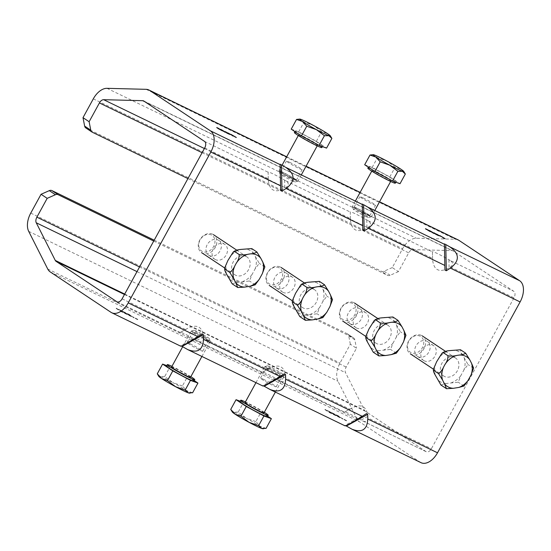 <?xml version="1.0" encoding="UTF-8"?>
<svg xmlns="http://www.w3.org/2000/svg" width="551" height="551" viewBox="0 0 551 551"><rect width="100%" height="100%" fill="white"/><g stroke="black" fill="none" stroke-linecap="round" stroke-linejoin="round"><path stroke-width="0.41" stroke-dasharray="2.75 2.07" d="M268.296 180.26C269.549 190.694 275.045 193.36 284.798 188.256L286.127 187.409C289.02 185.164 288.972 182.994 285.983 180.886L284.619 180.101C274.639 174.453 269.143 171.788 268.123 172.105L268.296 180.26L268.123 172.105M350.45 220.083C351.696 230.511 357.2 233.176 366.952 228.08L368.282 227.232C371.167 224.987 371.126 222.811 368.137 220.71L366.773 219.925C356.793 214.277 351.29 211.612 350.278 211.928L350.45 220.083L350.278 211.928M289.743 162.338A8.954 0.585 -151.3 0 1 298.008 166.801A8.954 0.585 -151.3 0 1 302.12 169.646A8.954 0.585 -151.3 0 1 293.986 165.858A8.954 0.585 -151.3 0 1 286.417 161.05A8.954 0.585 -151.3 0 1 289.743 162.338M363.199 197.947A8.954 0.585 -151.3 0 1 371.464 202.403A8.954 0.585 -151.3 0 1 375.575 205.248A8.954 0.585 -151.3 0 1 367.441 201.466A8.954 0.585 -151.3 0 1 359.872 196.652A8.954 0.585 -151.3 0 1 363.199 197.947M458.15 239.899A17.508 10.559 -64.1 0 0 455.367 239.244L416.28 238.246A17.508 10.559 -64.1 0 0 402.581 248.77L392.284 267.579L398.407 271.65L408.704 252.84A5.386 3.251 115.9 0 1 412.919 249.603L452.006 250.602A5.386 3.251 115.9 0 1 452.86 250.808A5.386 3.251 115.9 0 1 453.094 250.939L513.842 291.334A5.386 3.251 115.9 0 1 513.987 297.864L431.385 448.734A5.386 3.251 115.9 0 1 426.316 451.772A5.386 3.251 115.9 0 1 426.081 451.634L365.327 411.239A5.386 3.251 115.9 0 1 364.555 410.337L345.532 372.696A5.386 3.251 115.9 0 1 346.166 367.069L356.463 348.266L350.34 344.196L340.043 362.999A17.508 10.559 -64.1 0 0 337.977 381.271L357 418.912A17.508 10.559 -64.1 0 0 359.521 421.846L420.275 462.248A17.508 10.559 -64.1 0 0 421.026 462.675M450.291 260.527L448.927 259.748C438.947 254.101 433.444 251.435 432.425 251.745L432.604 259.907C433.851 270.334 439.354 273 449.099 267.903L450.429 267.056C453.321 264.811 453.273 262.634 450.291 260.527L513.842 291.334M357.392 208.554A8.954 0.585 28.7 0 0 354.066 207.259A8.954 0.585 28.7 0 0 361.635 212.073A8.954 0.585 28.7 0 0 369.762 215.861A8.954 0.585 28.7 0 0 365.657 213.01A8.954 0.585 28.7 0 0 357.392 208.554M283.937 172.945A8.954 0.585 28.7 0 0 280.611 171.657A8.954 0.585 28.7 0 0 288.18 176.465A8.954 0.585 28.7 0 0 296.314 180.253A8.954 0.585 28.7 0 0 292.202 177.408A8.954 0.585 28.7 0 0 283.937 172.945M367.834 417.927L367.792 416.411C366.732 406.528 361.649 403.614 352.544 407.678L344.719 411.962C346.29 412.031 351.772 414.724 361.167 420.048L362.978 421.067C366.029 422.252 367.648 421.205 367.834 417.927L431.385 448.734M285.68 378.103L285.638 376.595C284.578 366.711 279.495 363.798 270.389 367.854L262.565 372.139C264.143 372.207 269.618 374.9 279.013 380.224L280.824 381.244C283.875 382.428 285.494 381.382 285.68 378.103L349.968 409.262M203.526 338.28L203.491 336.771C202.424 326.888 197.341 323.974 188.242 328.031L180.411 332.322C181.988 332.384 187.471 335.077 196.859 340.401L198.67 341.42C201.728 342.605 203.347 341.558 203.526 338.28L267.814 369.445M277.029 288.373A8.954 7.115 123.6 0 0 287.498 284.075A8.954 7.115 123.6 0 0 286.286 273.089A8.954 7.115 123.6 0 0 275.397 276.588A8.954 7.115 123.6 0 0 276.361 287.987A8.954 7.115 123.6 0 0 277.029 288.373M418.14 356.766A8.954 7.115 123.6 0 0 428.609 352.475A8.954 7.115 123.6 0 0 427.397 341.489A8.954 7.115 123.6 0 0 416.508 344.988A8.954 7.115 123.6 0 0 417.472 356.387A8.954 7.115 123.6 0 0 418.14 356.766M350.484 323.974A8.954 7.115 123.6 0 0 360.953 319.676A8.954 7.115 123.6 0 0 359.741 308.691A8.954 7.115 123.6 0 0 348.852 312.197A8.954 7.115 123.6 0 0 349.816 323.595A8.954 7.115 123.6 0 0 350.484 323.974M209.373 255.574A8.954 7.115 123.6 0 0 219.842 251.277A8.954 7.115 123.6 0 0 218.63 240.291A8.954 7.115 123.6 0 0 207.741 243.797A8.954 7.115 123.6 0 0 208.705 255.196A8.954 7.115 123.6 0 0 209.373 255.574M202.017 334.071L180.714 345.739L181.486 346.076M284.171 373.895L262.868 385.555L263.64 385.9M202.121 334.009L180.714 345.739L180.756 346.207M284.275 373.833L262.868 385.555L262.91 386.031M366.319 413.718L345.022 425.379L345.794 425.723M366.422 413.656L345.022 425.379L345.064 425.854M346.476 420.833L343.796 419.435L346.476 420.833M324.904 409.627L329.126 412.43L342.846 419.084L338.762 416.37L325.042 409.717M137.716 319.635L135.029 318.244L137.716 319.635M116.144 308.436L120.359 311.239L134.079 317.886L129.864 315.082L116.275 308.526M263.819 379.46A8.954 0.585 28.7 0 0 260.492 378.172A8.954 0.585 28.7 0 0 268.061 382.979A8.954 0.585 28.7 0 0 276.196 386.768A8.954 0.585 28.7 0 0 272.091 383.923A8.954 0.585 28.7 0 0 263.819 379.46M190.37 343.858A8.954 0.585 28.7 0 0 187.037 342.564A8.954 0.585 28.7 0 0 194.606 347.378A8.954 0.585 28.7 0 0 202.74 351.159A8.954 0.585 28.7 0 0 198.635 348.315A8.954 0.585 28.7 0 0 190.37 343.858M269.632 368.853A8.954 0.585 -151.3 0 1 277.897 373.309A8.954 0.585 -151.3 0 1 282.002 376.161A8.954 0.585 -151.3 0 1 273.868 372.373A8.954 0.585 -151.3 0 1 266.298 367.558A8.954 0.585 -151.3 0 1 269.632 368.853M196.177 333.245A8.954 0.585 -151.3 0 1 204.442 337.708A8.954 0.585 -151.3 0 1 208.547 340.552A8.954 0.585 -151.3 0 1 200.419 336.764A8.954 0.585 -151.3 0 1 192.85 331.957A8.954 0.585 -151.3 0 1 196.177 333.245M345.029 419.821L346.2 420.482L344.292 419.676L346.076 420.716L344.898 420.062M345.091 419.869L346.083 420.42L344.967 420.103M346.607 420.599L343.92 419.201L346.607 420.599M346.51 420.551L344.038 419.27L346.51 420.551M346.379 420.785L343.914 419.504L346.379 420.785M325.173 409.483L329.25 412.196L342.97 418.85L338.624 416.28M338.755 416.039L325.035 409.393M334.774 414.779L332.838 413.842M332.969 413.608L328.995 411.631M332.976 413.932L334.912 414.869M335.036 414.634L338.755 417.079M337.901 416.322L334.967 414.869L337.77 416.232M337.901 415.991L334.967 414.869M329.849 412.389L332.783 413.835L329.98 412.479M330.111 412.244L332.783 413.835M329.126 411.397L334.905 414.545M338.886 416.838L333.107 413.698M335.098 414.634L341.393 417.913L335.098 414.958M335.228 414.724L338.032 416.081M332.914 413.601L326.619 410.323L332.652 413.746M332.776 413.512L329.973 412.155M136.262 318.63L137.44 319.291L135.525 318.478L137.309 319.525L136.131 318.864M136.331 318.678L137.192 319.463L136.2 318.912M137.846 319.401L135.16 318.01L137.846 319.401M137.75 319.353L135.277 318.072L137.75 319.353M137.619 319.594L135.147 318.306L137.619 319.594M116.406 308.284L120.49 311.005L134.21 317.651L129.864 315.082M129.995 314.848L116.275 308.195M124.209 312.734L126.145 313.677M126.275 313.436L129.995 315.881M126.014 313.588L124.078 312.644M124.209 312.41L120.228 310.44M121.082 311.198L124.023 312.644L121.22 311.287M121.344 311.053L124.023 312.644M129.141 315.124L126.2 313.677L129.003 315.034M129.134 314.8L126.2 313.677M130.119 315.647L124.34 312.5M120.359 310.206L126.138 313.347M124.147 312.41L117.852 309.132L123.885 312.555M124.016 312.321L121.213 310.964M126.331 313.443L132.626 316.722L126.337 313.767M126.468 313.533L129.271 314.89M221.357 130.002L221.226 130.243C220.111 129.547 220.035 129.402 220.992 129.802L224.367 131.758C225.476 132.447 225.552 132.591 224.594 132.199L221.226 130.243C220.111 129.547 220.035 129.402 220.992 129.802L221.013 129.774M224.443 131.62L224.367 131.758C225.476 132.447 225.552 132.591 224.594 132.199L224.725 131.958M221.509 129.822L221.02 129.946L224.581 132.054L221.089 129.822M224.209 131.937L224.705 131.82M445.098 238.686L443.927 238.5L439.588 235.773L444.567 238.514M430.035 231.689L425.372 228.927L430.124 231.523M428.65 230.545L428.196 230.518M425.847 228.996L425.482 228.72M440.111 236.331L436.413 234.285L440.194 236.179M436.936 234.389L436.53 234.072M233.225 135.746L236.207 137.729L230.828 134.582L233.321 135.56M236.338 137.495L235.807 137.323M435.118 233.865L438.183 235.415M438.086 235.594L438.624 235.628M438.493 235.862L434.856 234.01L434.174 232.853M434.043 233.087L434.629 233.369M227.646 133.087L233.128 136.317L228.176 133.197M433.203 232.811L433.127 232.956C434.243 233.638 434.319 233.782 433.355 233.39L429.994 231.434C428.871 230.738 428.795 230.594 429.759 230.993L433.127 232.956C434.243 233.638 434.319 233.782 433.355 233.39L433.485 233.156M430.269 231.014L429.78 231.144L433.341 233.245L429.849 231.014M432.976 233.135L433.472 233.011M430.117 231.2L429.994 231.434C428.871 230.738 428.795 230.594 429.759 230.993L429.773 230.965M226.358 132.667L229.726 134.671L226.613 133.163L225.869 132.178M219.05 128.9L217.652 128.39L222.094 130.945L216.949 128.039L219.153 128.714M217.08 127.804L216.722 127.529M219.883 129.354L219.429 129.32M85.832 127.956A4.043 3.21 123.6 0 0 86.135 128.128L381.409 271.257A4.043 3.21 123.6 0 0 384.026 271.216L392.284 267.579M398.407 271.65L390.149 275.286A4.043 3.21 -56.4 0 1 387.532 275.328L381.409 271.257M187.932 178.579L387.532 275.328M153.736 241.049L353.336 337.797A4.043 3.21 -56.4 0 1 353.632 337.97A4.043 3.21 -56.4 0 1 354.816 339.829L356.463 348.266M154.211 240.174L347.213 333.727L353.336 337.797M350.34 344.196L348.693 335.759A4.043 3.21 123.6 0 0 347.509 333.899A4.043 3.21 123.6 0 0 347.213 333.727M283.152 292.443A8.954 7.115 -56.4 0 1 282.477 292.051A8.954 7.115 -56.4 0 1 281.265 281.065A8.954 7.115 -56.4 0 1 291.734 276.774A8.954 7.115 -56.4 0 1 292.402 277.153A8.954 7.115 -56.4 0 1 293.628 288.139A8.954 7.115 -56.4 0 1 283.152 292.443M424.263 360.843A8.954 7.115 -56.4 0 1 423.588 360.45A8.954 7.115 -56.4 0 1 422.369 349.465A8.954 7.115 -56.4 0 1 432.838 345.174A8.954 7.115 -56.4 0 1 433.506 345.553A8.954 7.115 -56.4 0 1 434.732 356.538A8.954 7.115 -56.4 0 1 424.263 360.843M356.607 328.045A8.954 7.115 -56.4 0 1 355.932 327.659A8.954 7.115 -56.4 0 1 354.72 316.673A8.954 7.115 -56.4 0 1 365.189 312.376A8.954 7.115 -56.4 0 1 365.85 312.761A8.954 7.115 -56.4 0 1 367.083 323.747A8.954 7.115 -56.4 0 1 356.607 328.045M215.496 259.645A8.954 7.115 -56.4 0 1 214.821 259.259A8.954 7.115 -56.4 0 1 213.609 248.274A8.954 7.115 -56.4 0 1 224.078 243.976A8.954 7.115 -56.4 0 1 224.746 244.362A8.954 7.115 -56.4 0 1 225.972 255.347A8.954 7.115 -56.4 0 1 215.496 259.645M206.143 339.871A10.772 0.703 28.7 0 0 210.151 341.427A10.772 0.703 28.7 0 0 210.151 341.379A10.772 0.703 28.7 0 0 201.039 335.635A10.772 0.703 28.7 0 0 191.293 331.055A10.772 0.703 28.7 0 0 191.252 331.082A10.772 0.703 28.7 0 0 196.19 334.505A10.772 0.703 28.7 0 0 206.143 339.871M206.088 337.37A8.706 0.572 -151.3 0 1 197.83 332.907A8.706 0.572 -151.3 0 1 194.083 330.242A8.706 0.572 -151.3 0 1 201.962 333.947A8.706 0.572 -151.3 0 1 209.325 338.589A8.706 0.572 -151.3 0 1 206.088 337.37M190.488 377.339A10.772 0.703 28.7 0 0 181.375 371.546A10.772 0.703 28.7 0 0 171.588 366.994M192.616 392.773L186.761 390.749A17.508 1.143 -151.3 0 1 189.392 393.125M182.409 385.982L172.821 382.608A17.508 1.143 -151.3 0 1 186.761 390.749L182.409 385.982L187.719 376.271L170.052 366.787L166.774 365.602M164.735 376.498L160.258 376.519A17.508 1.143 -151.3 0 1 172.821 382.608L164.735 376.498L170.052 366.787M158.881 376.423A17.508 1.143 -151.3 0 1 160.258 376.519L157.276 373.805M194.262 380.624L187.719 376.271M194 381.099A15.662 1.026 28.7 0 0 180.756 372.683A15.662 1.026 28.7 0 0 166.526 366.057M190.846 376.684A15.662 1.026 28.7 0 0 171.946 366.339M279.598 375.479A10.772 0.703 28.7 0 0 283.6 377.036A10.772 0.703 28.7 0 0 283.607 376.98A10.772 0.703 28.7 0 0 274.488 371.243A10.772 0.703 28.7 0 0 264.742 366.656A10.772 0.703 28.7 0 0 264.7 366.684A10.772 0.703 28.7 0 0 269.646 370.114A10.772 0.703 28.7 0 0 279.598 375.479M279.543 372.979A8.706 0.572 -151.3 0 1 271.285 368.509A8.706 0.572 -151.3 0 1 267.538 365.843A8.706 0.572 -151.3 0 1 275.417 369.556A8.706 0.572 -151.3 0 1 282.78 374.191A8.706 0.572 -151.3 0 1 279.543 372.979M263.943 412.94A10.772 0.703 28.7 0 0 254.831 407.155A10.772 0.703 28.7 0 0 245.043 402.595M266.071 428.382L260.217 426.357A17.508 1.143 -151.3 0 1 262.848 428.733M255.857 421.591L246.276 418.216A17.508 1.143 -151.3 0 1 260.217 426.357L255.857 421.591L261.174 411.879L243.508 402.395L240.229 401.211M238.19 412.107L233.707 412.127A17.508 1.143 -151.3 0 1 246.276 418.216L238.19 412.107L243.508 402.395M232.336 412.024A17.508 1.143 -151.3 0 1 233.707 412.127L230.731 409.407M267.717 416.225L261.174 411.879M267.455 416.708A15.662 1.026 28.7 0 0 254.211 408.284A15.662 1.026 28.7 0 0 239.981 401.665M264.301 412.293A15.662 1.026 28.7 0 0 245.402 401.941M367.359 215.179A10.772 0.703 -151.3 0 1 357.682 209.972A10.772 0.703 -151.3 0 1 352.461 206.439A10.772 0.703 -151.3 0 1 352.461 206.384A10.772 0.703 -151.3 0 1 362.255 210.943A10.772 0.703 -151.3 0 1 371.36 216.736A10.772 0.703 -151.3 0 1 371.319 216.763A10.772 0.703 -151.3 0 1 367.359 215.179M365.327 216.295A8.706 0.572 28.7 0 0 368.529 217.576A8.706 0.572 28.7 0 0 361.194 212.865A8.706 0.572 28.7 0 0 353.287 209.228A8.706 0.572 28.7 0 0 357.503 212.087A8.706 0.572 28.7 0 0 365.327 216.295M387.016 179.268A10.772 0.703 -151.3 0 1 377.07 173.902A10.772 0.703 -151.3 0 1 372.125 170.479A10.772 0.703 -151.3 0 1 381.912 175.032A10.772 0.703 -151.3 0 1 391.024 180.824A10.772 0.703 -151.3 0 1 387.016 179.268M372.38 154.707L374.473 155.017L377.449 157.731L387.036 161.106L395.122 167.222L400.976 169.247L405.336 174.013M364.679 164.749L372.139 167.442L389.805 176.933L400.019 183.724M389.805 176.933L395.122 167.222M390.26 179.495A15.662 1.026 -151.3 0 1 375.803 171.692A15.662 1.026 -151.3 0 1 368.612 166.712A15.662 1.026 -151.3 0 1 382.842 173.338A15.662 1.026 -151.3 0 1 396.086 181.754A15.662 1.026 -151.3 0 1 390.26 179.495M372.139 167.442L377.449 157.731M367.834 168.131A15.662 1.026 -151.3 0 1 382.063 174.75A15.662 1.026 -151.3 0 1 395.308 183.173M293.903 179.571A10.772 0.703 -151.3 0 1 284.226 174.371A10.772 0.703 -151.3 0 1 279.006 170.831A10.772 0.703 -151.3 0 1 279.013 170.782A10.772 0.703 -151.3 0 1 288.8 175.335A10.772 0.703 -151.3 0 1 297.912 181.127A10.772 0.703 -151.3 0 1 297.871 181.155A10.772 0.703 -151.3 0 1 293.903 179.571M291.872 180.687A8.706 0.572 28.7 0 0 295.074 181.968A8.706 0.572 28.7 0 0 287.746 177.264A8.706 0.572 28.7 0 0 279.832 173.62A8.706 0.572 28.7 0 0 284.054 176.478A8.706 0.572 28.7 0 0 291.872 180.687M313.56 143.666A10.772 0.703 -151.3 0 1 303.615 138.294A10.772 0.703 -151.3 0 1 298.67 134.871A10.772 0.703 -151.3 0 1 308.457 139.424A10.772 0.703 -151.3 0 1 317.569 145.216A10.772 0.703 -151.3 0 1 313.56 143.666M298.924 119.099L301.018 119.409L304 122.129L313.581 125.504L321.667 131.613L327.528 133.638L331.881 138.404M291.224 129.141L298.683 131.841L316.35 141.325L326.564 148.116M316.35 141.325L321.667 131.613M316.804 143.894A15.662 1.026 -151.3 0 1 302.347 136.09A15.662 1.026 -151.3 0 1 295.157 131.11A15.662 1.026 -151.3 0 1 309.386 137.729A15.662 1.026 -151.3 0 1 322.631 146.153A15.662 1.026 -151.3 0 1 316.804 143.894M298.683 131.841L304 122.129M294.386 132.522A15.662 1.026 -151.3 0 1 308.608 139.148A15.662 1.026 -151.3 0 1 321.86 147.565M232.157 283.813L237.357 282.312L249.486 281.003L252.027 274.522L255.085 268.936L259.252 263.364L253.715 253.687C252.324 251.277 251.669 249.569 251.759 248.577M255.216 284.812L249.486 281.003M211.377 234.967A9.429 7.494 123.6 0 0 198.746 244.499A9.429 7.494 123.6 0 0 210.461 250.182A9.429 7.494 123.6 0 0 211.377 234.967M212.707 234.237A10.772 8.561 -56.4 0 1 213.506 234.698A10.772 8.561 -56.4 0 1 214.67 248.411A10.772 8.561 -56.4 0 1 201.576 252.64A10.772 8.561 -56.4 0 1 200.096 239.416A10.772 8.561 -56.4 0 1 212.707 234.237M246.042 256.408A10.772 8.561 123.6 0 0 233.438 261.587A10.772 8.561 123.6 0 0 234.912 274.811A10.772 8.561 123.6 0 0 248.012 270.575A10.772 8.561 123.6 0 0 246.841 256.869A10.772 8.561 123.6 0 0 246.042 256.408M264.824 267.07L259.252 263.364M299.813 316.605L305.013 315.11L317.142 313.801L319.676 307.32L322.741 301.728L326.908 296.156L321.371 286.486C319.979 284.068 319.325 282.367 319.415 281.368M322.872 317.61L317.142 313.801M279.033 267.758A9.429 7.494 123.6 0 0 266.395 277.298A9.429 7.494 123.6 0 0 278.117 282.973A9.429 7.494 123.6 0 0 279.033 267.758M280.356 267.035A10.772 8.561 -56.4 0 1 281.162 267.49A10.772 8.561 -56.4 0 1 282.326 281.203A10.772 8.561 -56.4 0 1 269.232 285.432A10.772 8.561 -56.4 0 1 267.752 272.215A10.772 8.561 -56.4 0 1 280.356 267.035M313.698 289.199A10.772 8.561 123.6 0 0 301.094 294.379A10.772 8.561 123.6 0 0 302.568 307.603A10.772 8.561 123.6 0 0 315.668 303.374A10.772 8.561 123.6 0 0 314.497 289.661A10.772 8.561 123.6 0 0 313.698 289.199M332.48 299.861L326.908 296.156M373.268 352.213L378.468 350.712L390.597 349.403L393.132 342.922L396.197 337.336L400.363 331.764L394.826 322.087C393.435 319.676 392.78 317.968 392.863 316.977M396.327 353.212L390.597 349.403M352.488 303.367A9.429 7.494 123.6 0 0 339.85 312.899A9.429 7.494 123.6 0 0 351.572 318.581A9.429 7.494 123.6 0 0 352.488 303.367M353.811 302.637A10.772 8.561 -56.4 0 1 354.617 303.098A10.772 8.561 -56.4 0 1 355.781 316.811A10.772 8.561 -56.4 0 1 342.688 321.04A10.772 8.561 -56.4 0 1 341.207 307.816A10.772 8.561 -56.4 0 1 353.811 302.637M387.153 324.808A10.772 8.561 123.6 0 0 374.542 329.987A10.772 8.561 123.6 0 0 376.023 343.211A10.772 8.561 123.6 0 0 389.116 338.975A10.772 8.561 123.6 0 0 387.952 325.269A10.772 8.561 123.6 0 0 387.153 324.808M405.935 335.469L400.363 331.764M440.924 385.004L446.117 383.51L458.253 382.201L460.788 375.72L463.846 370.127L468.019 364.555L462.482 354.885C461.084 352.468 460.436 350.767 460.519 349.768M463.983 386.01L458.253 382.201M420.144 336.158A9.429 7.494 123.6 0 0 407.506 345.697A9.429 7.494 123.6 0 0 419.221 351.373A9.429 7.494 123.6 0 0 420.144 336.158M421.467 335.435A10.772 8.561 -56.4 0 1 422.273 335.89A10.772 8.561 -56.4 0 1 423.437 349.603A10.772 8.561 -56.4 0 1 410.337 353.832A10.772 8.561 -56.4 0 1 408.863 340.614A10.772 8.561 -56.4 0 1 421.467 335.435M454.802 357.599A10.772 8.561 123.6 0 0 442.198 362.778A10.772 8.561 123.6 0 0 443.679 376.002A10.772 8.561 123.6 0 0 456.772 371.773A10.772 8.561 123.6 0 0 455.608 358.06A10.772 8.561 123.6 0 0 454.802 357.599M473.591 368.261L468.019 364.555M284.619 180.101L284.798 188.256M366.773 219.925L366.952 228.08M286.644 156.835L306.06 166.244M360.099 192.437L379.515 201.852M204.566 141.421L268.123 172.229M204.703 147.944L268.261 178.751M143.811 101.019L453.094 250.939M368.137 220.71L432.425 251.869M285.983 180.886L350.271 212.045M286.127 187.409L350.415 218.575M368.282 227.232L432.563 258.391M450.429 267.056L513.987 297.864M122.108 298.814L185.659 329.622M432.604 259.907L432.425 251.745M448.927 259.748L449.099 267.903M180.363 332.405L186.989 328.775M203.491 336.771L196.859 340.401M262.517 372.228L269.143 368.598M285.638 376.595L279.013 380.224M110.999 312.327L180.7 346.118M50.244 271.925L359.521 421.846M350.574 428.458L420.275 462.248M268.42 388.634L345.009 425.758M186.266 348.811L262.855 385.934M117.28 301.948L180.356 332.529M198.222 341.186L262.51 372.345M280.376 381.01L344.664 412.169M362.53 420.826L426.081 451.634M124.478 294.489L365.327 411.239M344.664 412.045L351.297 408.415M367.792 416.411L361.167 420.048M384.026 271.216L390.149 275.286M86.135 128.128L92.258 132.199M202.1 152.696L408.704 252.84M139.561 266.925L346.166 367.069M354.816 339.829L348.693 335.759M93.298 98.856L402.581 248.77M30.76 213.085L340.043 362.999M28.7 231.351L337.977 381.271M47.723 268.991L357 418.912M146.091 89.324L455.367 239.244M107.004 88.325L416.28 238.246M204.387 148.522L412.919 249.603M144.879 101.728L452.006 250.602M124.705 294.069L364.555 410.337M136.999 271.615L345.532 372.696M243.025 249.1A17.666 14.044 -56.4 0 1 253.715 253.687M228.954 258.577A17.666 14.044 -56.4 0 1 241.118 249.403M226.619 274.136A17.666 14.044 -56.4 0 1 227.894 260.52M237.357 282.312A17.666 14.044 -56.4 0 1 228.451 277.676M252.027 274.522A17.666 14.044 -56.4 0 1 242.86 281.444M255.547 257.227A17.666 14.044 -56.4 0 1 255.085 268.936M310.681 281.892A17.666 14.044 -56.4 0 1 321.371 286.486M296.61 291.376A17.666 14.044 -56.4 0 1 308.774 282.195M294.275 306.935A17.666 14.044 -56.4 0 1 295.55 293.311M305.013 315.11A17.666 14.044 -56.4 0 1 296.107 310.475M319.676 307.32A17.666 14.044 -56.4 0 1 310.509 314.235M323.196 290.026A17.666 14.044 -56.4 0 1 322.741 301.728M384.137 317.5A17.666 14.044 -56.4 0 1 394.826 322.087M370.065 326.977A17.666 14.044 -56.4 0 1 382.229 317.803M367.731 342.536A17.666 14.044 -56.4 0 1 369.005 328.919M378.468 350.712A17.666 14.044 -56.4 0 1 369.556 346.076M393.132 342.922A17.666 14.044 -56.4 0 1 383.964 349.844M396.651 325.627A17.666 14.044 -56.4 0 1 396.197 337.336M451.792 350.291A17.666 14.044 -56.4 0 1 462.482 354.885M437.721 359.775A17.666 14.044 -56.4 0 1 449.885 350.594M435.386 375.334A17.666 14.044 -56.4 0 1 436.661 361.711M446.117 383.51A17.666 14.044 -56.4 0 1 437.212 378.874M460.788 375.72A17.666 14.044 -56.4 0 1 451.62 382.635M464.307 358.419A17.666 14.044 -56.4 0 1 463.846 370.127M180.411 332.322L188.242 328.031M262.565 372.139L270.389 367.854M117.032 301.852L180.377 332.556M344.719 411.962L352.544 407.678M347.509 333.899L353.632 337.97M369.762 215.861L375.575 205.248M354.066 207.259L359.872 196.652M296.314 180.253L302.12 169.646M280.611 171.657L286.417 161.05M260.492 378.172L266.298 367.558M276.196 386.768L282.002 376.161M187.037 342.564L192.85 331.957M202.74 351.159L208.547 340.552M286.279 273.082L292.402 277.153M276.361 287.987L282.484 292.058M427.383 341.482L433.506 345.553M417.472 356.387L423.595 360.457M359.727 308.684L365.85 312.761M349.816 323.595L355.939 327.666M218.623 240.284L224.746 244.362M208.705 255.196L214.828 259.266M286.672 156.78L306.087 166.188M360.127 192.389L379.543 201.797M143.584 100.888L452.86 250.808M362.978 421.067L426.316 451.772M280.824 381.244L344.678 412.196M198.67 341.42L262.531 372.373M194.083 330.242L191.293 331.055M209.325 338.589L210.151 341.379M201.914 356.463L210.151 341.427M182.67 346.744L191.252 331.082M267.538 365.843L264.742 366.656M282.78 374.191L283.607 376.98M275.369 392.071L283.6 377.036M255.96 382.663L264.7 366.684M368.529 217.576L371.319 216.763M353.287 209.228L352.461 206.439M372.125 170.479L371.767 171.127M355.361 201.094L352.461 206.384M391.024 180.824L390.666 181.472M374.776 210.503L371.36 216.736M368.612 166.712L368.35 167.194M396.086 181.754L395.838 182.209M295.074 181.968L297.871 181.155M279.832 173.62L279.006 170.831M298.67 134.871L298.311 135.525M282.05 165.231L279.013 170.782M317.569 145.216L317.211 145.87M301.321 174.894L297.912 181.127M295.157 131.11L294.895 131.586M322.631 146.153L322.383 146.607M246.841 256.869L236.778 250.175M234.912 274.811L224.615 267.958M314.497 289.661L304.434 282.966M302.568 307.603L292.264 300.75M387.952 325.269L377.89 318.574M376.023 343.211L365.719 336.358M455.608 358.06L445.545 351.366M443.679 376.002L433.375 369.149"/><path stroke-width="0.83" d="M280.652 190.439L282.016 191.101L281.458 164.887L280.087 164.226L280.652 190.439L280.087 164.226M362.806 230.263L364.17 230.924L363.605 204.71L362.241 204.049L362.806 230.263L362.241 204.049M281.458 164.887L285.645 167.297C295.343 174.137 295.501 181.21 286.1 188.504L282.016 191.101M363.605 204.71L367.792 207.121C377.497 213.96 377.649 221.027 368.254 228.321L364.17 230.924M444.953 270.086L444.395 243.873L444.953 270.086L446.324 270.748L445.759 244.534L444.395 243.873M445.759 244.534L449.947 246.938C459.651 253.784 459.803 260.85 450.401 268.144L446.324 270.748M352.02 429.222L346.379 426.047L367.689 414.38L367.806 419.015C367.207 429.67 361.945 433.072 352.02 429.222L421.026 462.675A17.508 10.559 -64.1 0 0 437.508 452.805L520.11 301.934A17.508 10.559 -64.1 0 0 519.655 280.728L458.9 240.332A17.508 10.559 -64.1 0 0 458.15 239.899L379.543 201.797M47.179 198.346L36.883 217.156A5.386 3.251 -64.1 0 0 36.249 222.776L55.279 260.416A5.386 3.251 -64.1 0 0 56.05 261.319L116.805 301.721A5.386 3.251 -64.1 0 0 117.032 301.852A5.386 3.251 -64.1 0 0 122.108 298.814L204.703 147.944A5.386 3.251 -64.1 0 0 204.566 141.421L143.811 101.019A5.386 3.251 -64.1 0 0 143.584 100.888A5.386 3.251 -64.1 0 0 142.723 100.688L103.643 99.69A5.386 3.251 -64.1 0 0 99.421 102.927L89.124 121.737L83.001 117.659L93.298 98.856A17.508 10.559 115.9 0 1 107.004 88.325L146.091 89.324A17.508 10.559 115.9 0 1 148.866 89.985A17.508 10.559 115.9 0 1 149.617 90.412L210.372 130.814A17.508 10.559 115.9 0 1 210.826 152.014L128.231 302.885A17.508 10.559 115.9 0 1 111.75 312.754A17.508 10.559 115.9 0 1 110.999 312.327L50.244 271.925A17.508 10.559 115.9 0 1 47.723 268.991L28.7 231.351A17.508 10.559 115.9 0 1 30.76 213.085L41.056 194.276L47.179 198.346L55.437 194.71A4.043 3.21 -56.4 0 1 58.055 194.668L153.736 241.049M219.181 128.665L217.783 128.149L222.218 130.711L218.843 128.962L216.736 127.495L219.153 128.714M219.883 129.354L219.429 129.32M217.08 127.804L216.722 127.529M229.857 134.437L226.743 132.929L225.407 131.655L229.857 134.437M433.485 233.156L430.117 231.2C428.892 230.38 428.809 230.235 429.89 230.759L433.258 232.715C434.491 233.534 434.567 233.686 433.485 233.156C434.567 233.686 434.491 233.534 433.258 232.715L433.203 232.811M430.117 231.2C428.892 230.38 428.809 230.235 429.89 230.759L429.773 230.965M231.475 134.899L227.777 132.853L231.427 134.981M228.176 133.197L227.777 132.853M438.217 235.36L435.504 234.12L434.174 232.853L438.183 235.415M235.807 137.323L230.959 134.348L236.338 137.495M439.354 235.676L436.544 234.044L439.319 235.732M436.936 234.389L436.53 234.072M437.163 234.698L437.57 234.788M428.437 230.18L426.55 229.347L429.918 231.427L425.503 228.693L428.437 230.18M426.143 229.361L426.508 229.409M428.65 230.545L428.196 230.518M425.847 228.996L425.482 228.72M445.098 238.686L439.719 235.539L444.567 238.514M221.357 130.002C220.125 129.189 220.049 129.044 221.123 129.568L224.491 131.524C225.731 132.343 225.807 132.488 224.725 131.958L221.357 130.002C220.125 129.189 220.049 129.044 221.123 129.568L221.013 129.774M224.443 131.62L224.491 131.524C225.731 132.343 225.807 132.488 224.725 131.958M181.486 346.076L182.078 346.407L203.381 334.732L202.121 334.009L197.933 336.675C188.118 342.86 182.388 346.035 180.756 346.207L111.75 312.754M203.381 334.732L203.498 339.375C202.906 350.023 197.644 353.432 187.719 349.582L182.078 346.407M263.64 385.9L264.232 386.23L285.535 374.556L284.275 373.833L280.087 376.498C270.272 382.683 264.542 385.858 262.91 386.031L187.719 349.582M285.535 374.556L285.652 379.191C285.053 389.846 279.798 393.249 269.866 389.405L264.232 386.23M345.794 425.723L346.379 426.047M269.866 389.405L345.064 425.854C346.696 425.682 352.42 422.5 362.241 416.315L366.422 413.656L367.689 414.38M224.705 131.82L221.509 129.822L224.34 131.703M221.509 129.822L221.089 129.822M434.746 233.424L435.118 233.865M429.849 231.014L433.472 233.011L430.269 231.014M433.1 232.901L433.472 233.011M225.869 132.178L226.358 132.667M83.001 117.659L84.647 126.096A4.043 3.21 123.6 0 0 85.832 127.956L91.955 132.026A4.043 3.21 -56.4 0 0 92.258 132.199L187.932 178.579M91.955 132.026A4.043 3.21 -56.4 0 1 90.77 130.167L89.124 121.737M58.055 194.668L51.932 190.598A4.043 3.21 123.6 0 0 49.314 190.639L41.056 194.276M51.932 190.598L154.211 240.174M182.67 346.744L171.588 366.994A10.772 0.703 28.7 0 0 176.534 370.417A10.772 0.703 28.7 0 0 186.479 375.782A10.772 0.703 28.7 0 0 190.488 377.339L201.914 356.463M190.233 393.111L189.392 393.125A17.508 1.143 -151.3 0 1 188.139 392.794L192.616 392.773L197.933 383.062L194.262 380.624M175.576 386.706L185.164 390.08L188.139 392.794A17.508 1.143 -151.3 0 1 175.576 386.706A17.508 1.143 -151.3 0 1 161.636 378.565L167.49 380.596L175.576 386.706M157.276 373.805L161.636 378.565A17.508 1.143 -151.3 0 1 158.881 376.423L157.276 373.805L162.593 364.094L172.807 370.885L167.49 380.596M172.807 370.885L190.474 380.369L185.164 390.08M190.474 380.369L197.933 383.062M166.774 365.602L162.593 364.094M171.946 366.339A15.662 1.026 28.7 0 0 167.304 364.645L166.526 366.057A15.662 1.026 28.7 0 0 173.717 371.037A15.662 1.026 28.7 0 0 188.173 378.84A15.662 1.026 28.7 0 0 194 381.099L194.779 379.687A15.662 1.026 28.7 0 0 190.846 376.684M167.304 364.645A15.662 1.026 28.7 0 0 174.488 369.625A15.662 1.026 28.7 0 0 188.952 377.428A15.662 1.026 28.7 0 0 194.779 379.687M255.96 382.663L245.043 402.595A10.772 0.703 28.7 0 0 249.989 406.025A10.772 0.703 28.7 0 0 259.934 411.39A10.772 0.703 28.7 0 0 263.943 412.94L275.369 392.071M263.688 428.712L262.848 428.733A17.508 1.143 -151.3 0 1 261.594 428.402L266.071 428.382L271.388 418.67L267.717 416.225M249.031 422.314L258.612 425.689L261.594 428.402A17.508 1.143 -151.3 0 1 249.031 422.314A17.508 1.143 -151.3 0 1 235.084 414.173L240.945 416.198L249.031 422.314M230.731 409.407L235.084 414.173A17.508 1.143 -151.3 0 1 232.336 412.024L230.731 409.407L236.048 399.695L246.263 406.486L240.945 416.198M246.263 406.486L263.929 415.977L258.612 425.689M263.929 415.977L271.388 418.67M240.229 401.211L236.048 399.695M245.402 401.941A15.662 1.026 28.7 0 0 240.753 400.246L239.981 401.665A15.662 1.026 28.7 0 0 247.172 406.645A15.662 1.026 28.7 0 0 261.629 414.448A15.662 1.026 28.7 0 0 267.455 416.708L268.227 415.289A15.662 1.026 28.7 0 0 264.301 412.293M240.753 400.246A15.662 1.026 28.7 0 0 247.943 405.226A15.662 1.026 28.7 0 0 262.407 413.03A15.662 1.026 28.7 0 0 268.227 415.289M389.791 165.204L380.204 161.829L375.851 157.063A17.508 1.143 28.7 0 0 389.791 165.204A17.508 1.143 28.7 0 0 402.354 171.292L397.877 171.313L389.791 165.204M369.997 155.038L373.22 154.686A17.508 1.143 28.7 0 0 375.851 157.063L369.997 155.038L364.679 164.749L374.894 171.54L380.204 161.829M397.877 171.313L392.56 181.024L400.019 183.724L405.336 174.013L402.354 171.292A17.508 1.143 28.7 0 0 403.731 171.395A17.508 1.143 28.7 0 0 400.976 169.247A17.508 1.143 28.7 0 0 387.036 161.106A17.508 1.143 28.7 0 0 374.473 155.017A17.508 1.143 28.7 0 0 373.22 154.686M405.336 174.013L403.731 171.395M392.56 181.024L374.894 171.54M395.838 182.209L395.308 183.173A15.662 1.026 -151.3 0 1 389.488 180.914A15.662 1.026 -151.3 0 1 375.024 173.11A15.662 1.026 -151.3 0 1 367.834 168.131L368.35 167.194M316.336 129.602L306.755 126.227L302.396 121.461A17.508 1.143 28.7 0 0 316.336 129.602A17.508 1.143 28.7 0 0 328.906 135.691L324.422 135.711L316.336 129.602M296.541 119.436L299.765 119.085A17.508 1.143 28.7 0 0 302.396 121.461L296.541 119.436L291.224 129.141L301.438 135.939L306.755 126.227M324.422 135.711L319.105 145.423L326.564 148.116L331.881 138.404L328.906 135.691A17.508 1.143 28.7 0 0 330.276 135.787A17.508 1.143 28.7 0 0 327.528 133.638A17.508 1.143 28.7 0 0 313.581 125.504A17.508 1.143 28.7 0 0 301.018 119.409A17.508 1.143 28.7 0 0 299.765 119.085M331.881 138.404L330.276 135.787M319.105 145.423L301.438 135.939M322.383 146.607L321.86 147.565A15.662 1.026 -151.3 0 1 316.033 145.306A15.662 1.026 -151.3 0 1 301.569 137.502A15.662 1.026 -151.3 0 1 294.386 132.522L294.895 131.586M262.758 262.021L264.859 266.925L262.297 273.73A17.666 14.044 123.6 0 0 262.758 262.021L260.926 258.488A17.666 14.044 123.6 0 0 250.237 253.894C253.453 253.598 255.664 252.957 256.876 251.979L260.926 258.488M255.216 284.812L250.071 286.238A17.666 14.044 123.6 0 0 259.239 279.323L255.216 284.812M237.729 287.519L235.663 282.47A17.666 14.044 123.6 0 0 244.568 287.112L237.729 287.519L232.157 283.813L226.619 274.136C225.228 271.726 224.574 270.018 224.663 269.026L224.594 268.123L224.663 269.026L229.788 272.428C231.95 270.865 233.72 268.489 235.105 265.313A17.666 14.044 123.6 0 0 233.831 278.937L229.788 272.428M239.155 254.528C242.288 255.058 245.347 254.948 248.329 254.197A17.666 14.044 123.6 0 0 236.165 263.378C238.363 260.224 239.354 257.276 239.155 254.528L234.664 251.545L233.121 252.158L227.894 260.52L224.594 268.123M256.876 251.979L251.759 248.577L241.118 249.403C237.453 249.699 235.298 250.416 234.664 251.545L234.74 250.898L233.376 251.924M250.237 253.894L248.329 254.197M236.165 263.378L235.105 265.313M233.831 278.937L235.663 282.47M244.568 287.112L250.071 286.238M259.239 279.323L262.297 273.73M330.407 294.819L332.515 299.716L329.953 306.521A17.666 14.044 123.6 0 0 330.407 294.819L328.582 291.279A17.666 14.044 123.6 0 0 317.893 286.685C321.109 286.389 323.32 285.755 324.532 284.777L328.582 291.279M322.872 317.61L317.72 319.036A17.666 14.044 123.6 0 0 326.888 312.114L322.872 317.61M305.385 320.31L303.319 315.268A17.666 14.044 123.6 0 0 312.224 319.904L305.385 320.31L299.813 316.605L294.275 306.935C292.884 304.517 292.23 302.816 292.319 301.817L292.25 300.922L292.319 301.817L297.437 305.226C299.599 303.656 301.376 301.287 302.761 298.112A17.666 14.044 123.6 0 0 301.487 311.728L297.437 305.226M306.811 287.326C309.944 287.856 313.002 287.746 315.985 286.988A17.666 14.044 123.6 0 0 303.821 296.169C306.019 293.022 307.01 290.067 306.811 287.326L302.32 284.337L300.777 284.95L295.55 293.311L292.25 300.922M324.532 284.777L319.415 281.368L308.774 282.195C305.109 282.491 302.954 283.207 302.32 284.337L302.396 283.689L301.032 284.722M317.893 286.685L315.985 286.988M303.821 296.169L302.761 298.112M301.487 311.728L303.319 315.268M312.224 319.904L317.72 319.036M326.888 312.114L329.953 306.521M403.862 330.421L405.97 335.325L403.408 342.13A17.666 14.044 123.6 0 0 403.862 330.421L402.037 326.888A17.666 14.044 123.6 0 0 391.348 322.294C394.564 321.998 396.775 321.357 397.987 320.379L402.037 326.888M396.327 353.212L391.176 354.637A17.666 14.044 123.6 0 0 400.343 347.722L396.327 353.212M378.84 355.918L376.767 350.87A17.666 14.044 123.6 0 0 385.679 355.512L378.84 355.918L373.268 352.213L367.731 342.536C366.339 340.125 365.685 338.417 365.774 337.426L365.699 336.523L365.774 337.426L370.892 340.828C373.055 339.264 374.832 336.888 376.216 333.713A17.666 14.044 123.6 0 0 374.942 347.337L370.892 340.828M380.266 322.927C383.4 323.458 386.458 323.347 389.44 322.597A17.666 14.044 123.6 0 0 377.277 331.771C379.467 328.623 380.465 325.675 380.266 322.927L375.775 319.945L374.225 320.551L369.005 328.919L365.699 336.523M397.987 320.379L392.863 316.977L382.229 317.803C378.558 318.099 376.409 318.815 375.775 319.945L375.844 319.298L374.487 320.324M391.348 322.294L389.44 322.597M377.277 331.771L376.216 333.713M374.942 347.337L376.767 350.87M385.679 355.512L391.176 354.637M400.343 347.722L403.408 342.13M471.518 363.219L473.619 368.116L471.064 374.921A17.666 14.044 123.6 0 0 471.518 363.219L469.693 359.679A17.666 14.044 123.6 0 0 459.004 355.085C462.213 354.789 464.431 354.155 465.643 353.177L469.693 359.679M463.983 386.01L458.831 387.436A17.666 14.044 123.6 0 0 467.999 380.514L463.983 386.01M446.496 388.71L444.423 383.668A17.666 14.044 123.6 0 0 453.328 388.303L446.496 388.71L440.924 385.004L435.386 375.334C433.995 372.917 433.341 371.216 433.423 370.217L433.355 369.322L433.423 370.217L438.548 373.626C440.71 372.056 442.487 369.687 443.872 366.511A17.666 14.044 123.6 0 0 442.598 380.128L438.548 373.626M447.922 355.726C451.055 356.256 454.114 356.146 457.096 355.388A17.666 14.044 123.6 0 0 444.933 364.569C447.123 361.422 448.121 358.467 447.922 355.726L443.431 352.736L441.881 353.349L436.661 361.711L433.355 369.322M465.643 353.177L460.519 349.768L449.885 350.594C446.214 350.891 444.065 351.607 443.431 352.736L443.5 352.089L442.143 353.122M459.004 355.085L457.096 355.388M444.933 364.569L443.872 366.511M442.598 380.128L444.423 383.668M453.328 388.303L458.831 387.436M467.999 380.514L471.064 374.921M285.645 167.297L362.234 204.421M367.792 207.121L444.382 244.245M449.947 246.938L519.655 280.728M149.617 90.412L286.644 156.835M306.06 166.244L360.099 192.437M379.515 201.852L458.9 240.332M210.372 130.814L280.08 164.597M368.254 228.321L444.836 265.444M286.1 188.504L362.689 225.628M450.401 268.144L520.11 301.934M285.652 379.191L362.241 416.315M128.231 302.885L197.933 336.675M116.805 301.721L117.28 301.948M56.05 261.319L124.478 294.489M203.498 339.375L280.087 376.498M367.806 419.015L437.508 452.805M99.421 102.927L202.1 152.696M90.77 130.167L84.647 126.096M49.314 190.639L55.437 194.71M36.883 217.156L139.561 266.925M210.826 152.014L280.535 185.804M103.643 99.69L204.387 148.522M142.723 100.688L144.879 101.728M55.279 260.416L124.705 294.069M36.249 222.776L136.999 271.615M148.866 89.985L286.672 156.78M306.087 166.188L360.127 192.389M371.767 171.127L355.361 201.094M390.666 181.472L374.776 210.503M298.311 135.525L282.05 165.231M317.211 145.87L301.321 174.894M236.778 250.175L213.506 234.698M224.615 267.958L201.576 252.64M304.434 282.966L281.162 267.49M292.264 300.75L269.232 285.432M377.89 318.574L354.617 303.098M365.719 336.358L342.688 321.04M445.545 351.366L422.273 335.89M433.375 369.149L410.337 353.832"/></g></svg>
